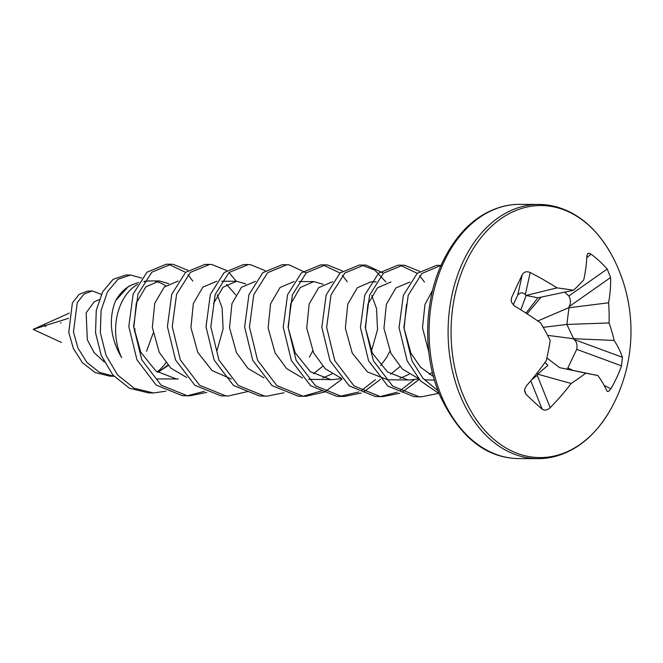 <?xml version="1.0" encoding="UTF-8"?>
<svg xmlns="http://www.w3.org/2000/svg" width="663" height="663" viewBox="0 0 663 663"><rect width="100%" height="100%" fill="white"/><g stroke="black" fill="none" stroke-linecap="round" stroke-linejoin="round"><path stroke-width="0.99" d="M168.659 283.607L159.402 280.955L145.819 286.888L136.271 303.231L133.86 327.348L140.738 352.169L155.938 371.048L176.242 378.921L178.289 378.996L157.081 378.904M186.717 377.512L170.814 368.114L159.211 352.244L152.324 327.423L154.736 303.306L164.283 286.971L178.272 281.029M231.296 378.971L212.069 370.559L197.814 352.409L190.927 327.588L193.347 303.472L202.895 287.129L216.884 281.195M263.932 377.835L248.028 368.446L236.418 352.575L229.539 327.754L231.951 303.637L241.498 287.294L255.487 281.361M313.475 373.841L322.732 366.266M331.939 373.915L322.674 378.084M323.08 284.261L313.823 281.609L300.24 287.543L290.692 303.886L288.281 328.003L295.168 352.824L310.359 371.703L330.663 379.576L332.71 379.65L308.502 379.302M302.535 378.001L286.631 368.611L275.021 352.741L268.142 327.92L270.554 303.803L280.101 287.46L294.09 281.526M332.71 379.65L341.478 378.548M389.91 351.241L386.604 357.506L380.637 365.603M341.138 378.167L325.243 368.769L313.632 352.898L306.745 328.077L309.165 303.961L318.704 287.626L332.702 281.684M390.681 374.164L399.938 366.598M409.146 374.247L399.888 378.416M391.037 281.932L377.454 287.875L367.907 304.209L365.495 328.326L372.374 353.147L387.573 372.026L407.878 379.907L409.925 379.974L387.739 379.824L367.435 371.943L352.235 353.064L345.357 328.243L347.768 304.126L357.316 287.783L370.899 281.85L376.128 281.874M409.925 379.974L418.684 378.871M429.284 374.33L432.367 372.25M434.464 380.081L424.32 379.791M418.353 378.49L402.449 369.1L390.839 353.23L383.96 328.409L386.372 304.292L395.919 287.949L409.908 282.015M406.51 304.375L404.099 328.492L410.977 353.313L420.483 367.111L433.486 376.634M428.779 351.97L422.488 327.729L424.975 304.458L432.682 290.079M217.025 350.503L223.108 328.914L222.113 307.889L217.282 294.82M226.564 284.377L235.746 294.902M245.865 283.93L236.608 281.278L223.033 287.22L213.486 303.555M312.704 350.909L309.389 357.175M371.446 351.158L377.529 329.569L376.534 308.544L371.703 295.474M104.215 361.923L94.138 352.608L87.317 339.796L86.157 312.795L94.171 301.88L99.143 299.643M60.963 322.599A16.749 11.884 90.2 0 0 60.772 323.196M135.111 328.989L134.398 331.773M610.855 409.021A160.231 160.231 0 0 0 611.51 254.675A126.028 89.43 90.2 0 0 611.501 254.675A126.028 89.43 90.2 0 0 465.691 262.78A126.028 89.43 90.2 0 0 488.333 434.149A126.028 89.43 90.2 0 0 610.855 409.03A126.028 89.43 90.2 0 0 610.855 409.021C599.567 428.77 585.893 442.702 569.815 450.807C559.299 456.103 548.608 458.713 537.743 458.647A127.114 90.193 -89.8 0 1 458.796 391.949A127.114 90.193 -89.8 0 1 462.849 262.175A127.114 90.193 -89.8 0 1 538.82 204.428L519.825 204.353A127.114 90.193 90.2 0 0 443.854 262.1A127.114 90.193 90.2 0 0 439.801 391.874A127.114 90.193 90.2 0 0 518.748 458.572C485.929 458.15 459.666 437.149 439.959 395.571C422.762 355.683 423.732 301.466 442.262 262.73C453.906 238.63 468.932 221.856 487.346 212.4C497.988 206.964 508.811 204.287 519.825 204.353M517.016 285.803A155.73 13.591 -67.2 0 1 522.278 274.606C524.085 271.731 526.729 271.043 530.218 272.543A159.94 69.499 21.9 0 1 557.003 287.875A159.236 30.987 0.1 0 1 573.528 290.27A159.236 43.103 -29.1 0 0 583.73 279.919A159.94 85.908 -49.8 0 0 586.846 255.694L587.94 253.399L589.109 253.249L591.023 254.153A155.73 120.434 -20.9 0 1 607.217 269.037L610.59 277.524A159.94 102.815 135.2 0 1 608.593 302.784A159.236 125.895 103 0 1 609.073 322.964A159.236 110.008 43.6 0 1 614.153 340.434A159.94 69.499 21.9 0 1 622.375 357.274L621.521 365.852A155.73 143.341 -167.8 0 1 616.764 377.52A155.73 143.341 -167.8 0 1 610.905 388.717L608.825 391.203L607.407 391.493L606.811 390.797A159.94 52.592 -152.2 0 0 597.86 375.54A159.236 0.688 -168.5 0 1 585.777 373.161A159.236 74.77 162.2 0 1 571.133 383.487A159.94 102.815 135.2 0 1 550.182 407.646C547.315 410.248 544.638 410.753 542.168 409.17A155.73 36.49 -127.2 0 1 525.974 394.278L524.532 390.921L524.764 388.899L526.447 385.816A159.94 85.908 -49.8 0 0 546.271 360.631A159.236 94.221 -80.1 0 0 550.224 340.467A159.236 78.342 -126.9 0 0 540.701 322.98A159.94 52.592 -152.2 0 0 514.654 306.066L511.654 302.56L511.14 300.331L511.67 297.463A155.73 13.591 -67.2 0 1 517.016 285.803M137.514 284.444A48.979 34.758 90.2 0 0 121.296 303.165A48.979 34.758 90.2 0 0 121.694 357.697C111.094 339.696 108.649 321.787 114.351 303.977L115.834 300.356L128.581 286.375L131.78 284.924A47.189 33.481 -89.8 0 0 115.834 300.356M167.896 365.172L157.827 372.391L168.195 365.495M567.238 369.216L576.719 349.351C577.556 344.901 576.628 341.594 573.943 339.439L566.873 324.431L569.094 306.654C570.959 303.289 570.868 299.734 568.837 295.988L564.661 292.143M614.153 340.434L573.13 338.685L547.588 335.337M597.86 375.54L559.68 367.658L546.884 357.97M585.777 373.161L559.68 367.658M571.133 383.487L537.751 374.189L547.887 365.321L544.911 362.537M531.453 379.965L537.221 375.333L537.751 374.189L537.071 373.012M557.003 287.875L526.115 295.458L525.303 294.712C522.925 292.101 520.397 292.234 517.737 295.11L513.187 304.897M573.528 290.27L537.908 297.803L526.115 295.458L520.828 309.836M608.593 302.784L568.564 307.798L537.809 320.967M609.073 322.964L566.873 324.431L543.221 327.348M541.165 297.115L527.093 313.814M537.908 297.803L526.016 313.118M188.019 270.338L173.192 264.33L171.12 264.239L151.827 272.203L137.97 294.132L133.628 326.494L141.766 359.81L161.068 385.145L187.215 395.712L189.867 395.811L206.798 392.421M236.268 281.278L229.033 272.534M226.622 270.504L211.795 264.496L209.723 264.404L190.43 272.369L176.573 294.297L172.231 326.66L180.369 359.976L199.671 385.311L225.826 395.877L228.47 395.977L247.829 391.51M265.233 270.67L250.407 264.653L248.327 264.562L229.033 272.526L215.177 294.455L210.834 326.826L218.972 360.133L238.274 385.468L264.429 396.043L267.073 396.134L284.013 392.753M306.24 272.858L289.01 264.819L286.938 264.728L267.645 272.692L253.788 294.621L249.445 326.992L257.584 360.299L276.885 385.634L303.032 396.209L305.676 396.3L324.746 391.974L341.975 379.112M342.44 270.993L327.613 264.985L325.541 264.893L306.248 272.858L292.391 294.786L288.049 327.149L296.187 360.465L315.489 385.8L341.636 396.366L344.288 396.466L361.227 393.076M363.647 391.999L380.587 379.269M383.454 273.189L366.216 265.15L364.144 265.059L344.851 273.023L330.994 294.952L326.652 327.315L334.79 360.631L354.092 385.965L380.247 396.532L382.891 396.631L399.83 393.242M402.25 392.164L419.19 379.435M419.654 271.324L404.828 265.308L402.748 265.217L383.463 273.181L369.606 295.11L365.263 327.481L373.402 360.788L392.695 386.123L418.85 396.698L421.494 396.789L438.434 393.408M441.069 265.382L421.933 273.463L408.209 295.275L403.866 327.646L412.005 360.954L422.969 378.275L438.086 390.872M192.834 281.095L188.002 274.764M185.599 272.352L168.709 264.338M171.12 264.239L166.289 264.214L146.995 272.178L133.147 294.107L128.804 326.478L136.943 359.794L156.236 385.12L182.391 395.695L189.867 395.811M187.455 395.728L204.395 391.327M207.312 264.504L204.9 264.38L185.607 272.344L171.75 294.273L167.407 326.644L175.546 359.951L194.847 385.286L220.994 395.861L228.47 395.977M248.327 264.562L243.503 264.545L224.21 272.51L210.353 294.438L206.011 326.809L214.149 360.117L233.451 385.452L259.606 396.018L264.661 396.06M286.938 264.728L282.106 264.711L262.813 272.675L248.956 294.604L244.622 326.967L252.752 360.282L272.054 385.617L298.209 396.184L305.676 396.3M303.273 396.217L322.632 390.582M347.263 281.75L342.423 275.418M340.02 273.007L323.13 264.993M325.541 264.893L320.718 264.869L301.425 272.833L287.568 294.762L283.225 327.132L291.364 360.448L310.665 385.775L336.812 396.35L339.456 396.441L358.816 391.982M361.236 390.747L375.457 379.576M385.866 281.916L374.694 270.023L361.741 265.159M364.144 265.059L359.321 265.034L340.028 272.999L326.171 294.927L321.828 327.298L329.967 360.606L349.268 385.941L375.415 396.515L382.891 396.631M380.479 396.549L397.427 392.148M399.847 390.913L414.06 379.742M424.469 282.073L419.638 275.742M417.234 273.33L400.344 265.324M402.748 265.217L397.924 265.2L378.631 273.164L364.774 295.093L360.432 327.464L368.57 360.771L387.872 386.106L414.027 396.673L419.091 396.714M441.359 265.382L436.527 265.366L417.242 273.33L403.386 295.259L399.043 327.621L407.181 360.937L420.582 380.927L439.196 393.714M165.874 391.203L153.518 392.96L148.669 392.927L129.368 388.22L112.801 374.951L101.232 355.393L95.53 332.71L96.268 310.375L102.674 291.753L113.158 279.305L125.738 275.046L130.553 275.012L141.642 278.079M153.112 333.307L146.548 351.249M114.666 376.277L109.809 376.17L95.165 372.548L82.502 362.777L73.394 348.572L68.77 332.378L72.366 302.983L79.121 294.372L87.292 291.181L92.331 290.924L101.348 294.355M153.518 392.96L134.233 388.261L117.649 375.026L106.08 355.476L100.362 332.793L101.074 310.441L107.472 291.803L117.964 279.297L130.553 275.012M113.928 376.252L99.425 372.333L86.928 362.404L77.969 348.133L73.469 331.948L77.248 302.61L84.06 294.065L92.331 290.924M45.299 325.591L43.874 324.613L45.706 326.627L45.299 325.591M165.584 285.794A48.979 34.758 90.2 0 0 155.399 281.41M159.402 280.955L150.576 280.913A48.979 34.758 90.2 0 0 143.912 281.792M165.833 362.76A47.189 33.481 -89.8 0 1 157.065 371.868M61.435 342.44L33.15 329.395L68.546 318.315M568.067 368.006L573.056 370.418M604.208 385.476L610.905 388.717M621.521 365.852L576.719 349.351M573.943 339.439L622.375 357.274M537.221 375.333L550.182 407.646M524.557 390.001L525.974 394.278M542.168 409.17L530.773 380.777M511.67 297.463L511.165 300.621M517.737 295.11L522.278 274.606M530.218 272.543L525.303 294.712M591.023 254.153L586.772 257.716M568.837 295.988L607.217 269.037M610.59 277.524L569.094 306.654M221.707 281.22L236.608 281.278M298.922 281.543L313.823 281.609M33.15 329.395L69.275 313.11M518.748 458.572L537.743 458.647M150.576 280.913L144.202 281.344M138.658 282.463L131.78 284.924M550.481 360.689L546.892 357.921M551.798 361.691L546.892 357.912M529.505 310.964L532.596 307.284M611.501 254.675C600.388 234.835 586.83 220.787 570.818 212.541C560.351 207.163 549.685 204.461 538.82 204.428M209.723 264.404L204.9 264.38M267.073 396.134L262.25 396.118M344.288 396.466L339.456 396.441M421.494 396.789L416.671 396.772"/></g></svg>
